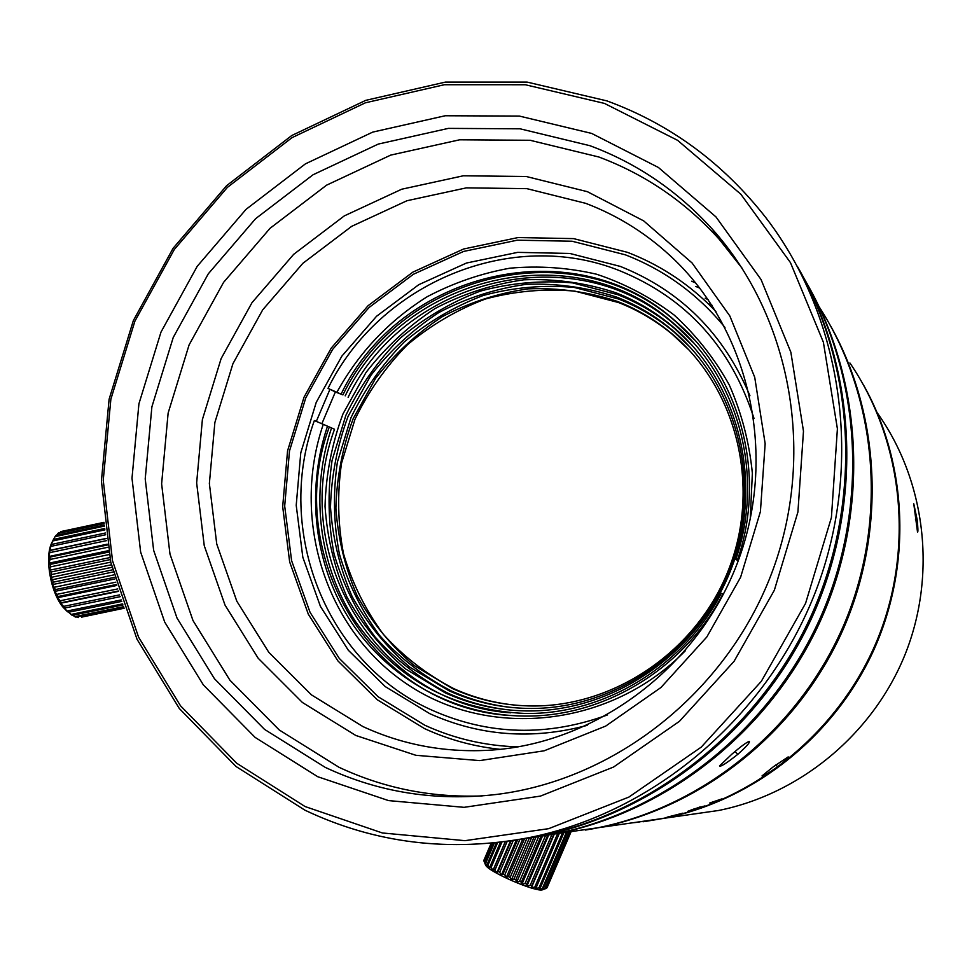 <?xml version="1.0" encoding="UTF-8"?>
<svg xmlns="http://www.w3.org/2000/svg" width="972" height="972" viewBox="0 0 972 972"><rect width="100%" height="100%" fill="white"/><g stroke="black" fill="none" stroke-linecap="round" stroke-linejoin="round"><path stroke-width="1.46" d="M830.659 326.033C881.738 417.195 886.306 535.633 840.756 634.716C794.853 733.653 701.942 806.845 599.833 827.488L563.809 832.652M645.675 821.364L662.783 818.473C756.009 799.689 839.614 731.053 877.279 639.88C914.664 548.597 903.377 441.312 849.905 362.969M642.99 821.765L648.579 820.903L639.126 821.862M717.142 800.989L721.904 798.887L709.754 802.994L714.882 802.386L714.517 801.487M717.3 801.365L714.882 802.386M693.935 809.858L704.967 805.909L693.777 809.044L687.799 811.304L691.323 810.514L702.173 806.93L693.935 809.858M667.132 817.476L682.891 813.163L667.071 817.185M596.201 828.205L585.411 830.064M773.165 766.908L762.012 775.923C762.899 776.47 768.087 773.433 777.576 766.811C784.89 761.137 788.426 757.832 788.183 756.896L773.165 766.908M863.816 385.532C908.115 464.738 912.088 566.834 872.832 652.127C833.259 737.274 753.021 800.333 664.253 818.266L646.416 821.255M639.163 822.142L632.906 822.749M485.344 864.485L485.526 864.934C487.725 871.495 535.997 892.515 542.595 889.781L546.568 888.262L570.613 831.996M484.894 863.367L484.032 861.277L485.684 864.813L485.672 863.282L487.288 866.404L487.118 864.521L487.98 865.189L489.742 868.288L490.01 866.611L491.152 867.364L492.974 870.414L493.715 868.944L496.899 872.71L498.101 871.434L499.681 872.285L501.37 875.116L503.034 873.998L504.772 874.861L506.278 877.534L508.368 876.574L510.191 877.412L511.442 879.915L513.933 879.065L515.792 879.867L516.727 882.163L519.546 881.397L521.393 882.126L521.94 884.204L525.038 883.499L526.788 884.131L526.921 886.002L530.214 885.298L531.842 885.82L531.514 887.46L536.374 887.132L535.584 888.566L539.047 887.776L540.25 888.031L538.998 889.283L543.348 888.493L541.647 889.574L545.45 888.7M483.886 860.293L491.176 843.222L484.08 861.156M491.237 843.21L483.849 860.524M484.032 861.277L491.759 843.161M492.209 843.125L484.275 861.714M485.101 862.723L493.521 842.991M494.371 842.906L485.672 863.282M487.118 864.521L496.437 842.688M497.64 842.554L487.98 865.189M490.01 866.611L500.422 842.238M501.965 842.044L491.152 867.364M505.27 841.618L492.974 870.414M493.715 868.944L505.379 841.606M507.214 841.351L495.1 869.758M510.482 840.889L496.899 872.71M498.101 871.434L511.187 840.78M513.265 840.464L499.681 872.285M516.363 840.002L501.37 875.116M503.034 873.998L517.614 839.844M519.85 839.541L504.772 874.861M522.681 839.128L506.278 877.534M508.368 876.574L524.479 838.86M526.812 838.496L510.191 877.412M529.315 838.083L511.442 879.915M513.933 879.065L531.562 837.791M533.895 837.487L515.792 879.867M535.912 837.208L516.727 882.163M519.546 881.397L538.573 836.831M540.882 836.491L521.393 882.126M542.412 836.248L521.94 884.204M525.038 883.499L545.426 835.762M547.613 835.398L526.788 884.131M548.609 835.215L526.921 886.002M530.214 885.298L551.853 834.632M553.87 834.255L531.842 885.82M554.283 834.17L531.514 887.46M534.94 886.731L557.661 833.539M559.374 833.296L536.374 887.132M539.047 887.776L562.509 832.846M563.906 832.652L540.25 888.031M542.412 888.384L566.324 832.433M567.344 832.336L543.348 888.493M544.952 888.554L569.033 832.166M569.689 832.093L545.584 888.505M546.568 888.262L570.868 831.971M547.09 887.618L570.989 831.959M877.242 412.821C925.599 480.569 937.032 574.1 905.309 653.937C873.354 733.666 800.551 793.99 718.673 810.466L691.323 814.378M917.118 519.51L913.765 503.775L917.532 532.158C918.139 532.097 918.005 527.869 917.118 519.51L915.478 519.546M715.975 311.611L708.612 304.151C684.859 281.285 657.813 264.007 627.499 252.343L573.602 238.614L518.088 237.557L463.668 248.978L412.893 272.111L368.084 305.706L331.245 348.085L304.005 397.232L287.554 450.911L282.682 506.667L289.668 561.962L308.306 614.195L337.904 660.899L377.209 699.719L424.509 728.599C448.432 739.607 473.68 746.52 500.252 749.339M585.727 203.342C618.982 215.978 648.64 234.86 674.702 259.974C750.979 333.736 777.758 457.581 737.213 563.493C696.766 669.441 593.807 744.856 487.227 750.36C443.268 752.462 401.825 744.528 362.884 726.546L311.453 694.871L268.807 652.321L236.804 601.182L216.744 544.004L209.369 483.521L214.873 422.504L232.916 363.735L262.683 309.861L302.851 263.327L351.67 226.342L406.989 200.718L466.317 187.863L526.885 188.653L585.727 203.342M529.728 838.01L557.09 833.612C667.934 811.195 769.265 731.248 819.384 623.113C869.126 514.832 864.181 385.532 808.643 286.521M819.311 307.067C877.789 397.706 888.177 520.53 843.988 624.632C799.494 728.611 703.667 806.432 597.829 827.779L561.658 832.968M737.809 754.321C746.18 746.873 750.019 742.572 749.327 741.393C746.994 741.952 741.162 746.229 731.807 754.223L719.511 765.96C720.58 767.017 726.667 763.142 737.809 754.321L734.978 751.563M695.612 282.852L691.602 281.224M515.33 840.136L541.088 835.908C655.177 812.835 759.667 730.337 811.365 618.763C862.686 507.02 857.583 373.637 800.393 271.698M804.5 279.219C862.383 378.436 869.029 509.51 819.481 619.662C769.581 729.668 667.035 811.256 554.733 833.952L528.489 838.216M514.018 840.343L538.573 836.272C653.755 812.981 759.193 729.34 810.867 616.394C862.176 503.289 856.065 368.57 797.356 266.316M304.916 810.174L236.026 766.495L179.285 708.467L137.003 639.212L110.759 562.193L101.404 480.994L109.095 399.261L133.358 320.566L173.089 248.297L226.622 185.664L291.758 135.521L365.764 100.347L445.419 82.098L527.116 82.098L606.929 100.894C670.243 124.124 723.314 163.187 766.167 218.068C843.174 318.585 864.059 464.409 815.982 590.575C767.637 716.643 654.375 812.434 529.327 837.597C449.781 852.566 374.985 843.429 304.916 810.174M305.074 806.541L382.373 832.968L464.981 840.671L548.682 828.666L628.945 797.052L701.237 747.128L761.295 681.372L805.569 603.369L831.412 517.529L837.402 428.786L823.381 342.217L790.455 262.61L740.834 194.206L677.606 140.333L604.45 103.409L525.354 84.746L444.374 84.722L365.387 102.801L292.013 137.66L227.412 187.365L174.316 249.476L134.914 321.137L110.869 399.188L103.239 480.241L112.521 560.759L138.559 637.122L180.488 705.769L236.767 763.275L305.074 806.541M591.669 133.431L658.409 167.476L715.963 216.902L761.04 279.511L790.856 352.216L803.48 431.167L797.915 512.025L774.344 590.235L734.054 661.337L679.404 721.346L613.599 767.017L540.456 796.092L464.081 807.331L388.557 800.6L317.759 776.725L255.089 737.384L203.342 684.896L164.705 622.092L140.648 552.108L131.998 478.224L138.923 403.793L160.988 332.108L197.207 266.328L246.038 209.357L305.402 163.867L372.786 132.083L445.212 115.753L519.376 116.069L591.669 133.431M325.231 767.37L264.578 729.413L214.46 678.735L177.001 618.034L153.649 550.346L145.217 478.868L151.887 406.843L173.235 337.466L208.3 273.812L255.575 218.712L313.057 174.753L378.278 144.075L448.359 128.389L520.081 128.802L589.943 145.703C637.073 163.272 677.934 191.168 712.525 229.38C791.694 317.747 816.626 455.589 771.343 574.148C725.987 692.672 615.033 779.836 496.485 794.452C435.796 801.475 378.703 792.447 325.231 767.37M482.161 795.922C431.398 797.793 383.661 788.231 338.924 767.236L279.243 729.972L229.914 680.193L193.003 620.573L169.979 554.064L161.619 483.837L168.132 413.064L189.09 344.914L223.56 282.39L270.046 228.299L326.58 185.166L390.72 155.107L459.635 139.798L530.141 140.296L598.813 156.99C645.141 174.316 685.284 201.751 719.256 239.306L742.195 268.333M587.38 191.678L643.671 220.875L692.052 262.938L729.826 315.949L754.722 377.27L765.158 443.706L760.408 511.624L740.591 577.283L706.802 637L660.96 687.496L605.714 726.072L544.174 750.797L479.755 760.602L415.87 755.293L355.788 735.464L302.401 702.477L258.175 658.238L225.018 605.094L204.254 545.705L196.648 482.914L202.383 419.588L221.13 358.583L252.003 302.656L293.666 254.336L344.319 215.881L401.728 189.212L463.328 175.786L526.229 176.503L587.38 191.678M52.379 541.598L51.783 542.813C44.372 557.308 50.666 592.956 63.204 607.379L67.688 611.838M52.853 540.675L51.018 545.061L49.062 556.482L50.082 557.09L50.07 559.459L49.013 563.165L50.252 564.38L50.459 566.87L49.584 570.224L51.091 571.986L51.504 574.537L50.763 577.441L52.561 579.664L53.181 582.192L52.524 584.573L55.416 589.591L54.797 591.401L58.162 596.516L57.506 597.695L60.228 600.757L61.309 602.725L60.568 603.26L63.593 606.382L64.76 608.035L63.897 607.925L67.189 610.999L121.293 599.931M104.332 525.135L55.781 535.499L53.509 539.399M104.089 523.07L58.551 532.802L56.425 535.353M104.004 522.341L61.698 531.392L60.009 532.486M104.004 522.438L60.616 531.708M104.15 523.604L57.591 533.555M104.454 526.095L54.967 536.666M53.484 539.399L104.757 528.476M104.952 529.849L52.84 540.942M51.735 544.405L105.389 533.008M105.644 534.746L51.285 546.288M106.215 538.415L49.742 550.383M50.58 550.371L106.24 538.573M106.568 540.626L50.35 552.521M107.175 544.211L49.062 556.482M50.082 557.09L107.321 545.013M107.734 547.297L50.07 559.459M108.366 550.674L49.013 563.165M50.252 564.38L108.633 552.096M109.131 554.55L50.459 566.87M109.763 557.612L49.584 570.224M51.091 571.986L110.188 559.605M110.747 562.144L51.504 574.537M111.355 564.793L50.763 577.441M52.561 579.664L111.938 567.296M112.558 569.835L53.181 582.192M113.092 571.986L52.524 584.573M54.614 587.185L113.833 574.889M114.489 577.356L55.416 589.591M114.915 578.947L54.797 591.401M57.202 594.293L115.814 582.179M116.47 584.488L58.162 596.516M116.761 585.472L57.506 597.695M60.228 600.757L117.782 588.911M118.414 590.988L61.309 602.725M118.523 591.353L60.568 603.26M63.593 606.382L119.641 594.888M120.212 596.674L64.76 608.035M67.189 610.999L72.135 615.337L123.019 604.961M121.779 601.376L68.417 612.275M81.526 617.147L124.185 608.229M76.982 616.88L78.21 617.585M72.56 615.252L75.816 617.123L123.869 607.342M70.895 614.462L122.654 603.904M74.613 616.673L123.638 606.686M724.954 327.43C697.75 294.212 664.544 270.009 625.348 254.822L572.119 241.238L517.286 240.181L463.523 251.456L413.355 274.298L369.081 307.48L332.679 349.337L305.755 397.913L289.498 450.959L284.687 506.048L291.6 560.674L310.032 612.275L339.277 658.409L378.12 696.73L424.837 725.234C454.179 738.696 485.295 745.913 518.161 746.873M587.137 725.379C532.279 740.008 479.828 736.108 429.77 713.667L385.301 686.633L348.304 650.232L320.42 606.382L302.827 557.284L296.217 505.294L300.773 452.843L316.24 402.335L341.889 356.092L376.565 316.252L418.738 284.711L466.499 263.023L517.663 252.368L569.811 253.449L620.391 266.437C680.631 290.616 723.812 333.712 749.922 395.726M754.017 418.434C731.078 347.162 686.305 297.918 619.711 270.726C511.503 227.217 379.493 283.144 328.014 388.411L329.97 389.274L316.313 421.386M685.442 650.657C611.364 726.922 490.799 739.85 408.398 685.041C325.584 630.658 290.677 519.376 323.275 424.339L314.357 420.56C274.371 530.627 325.924 663.39 432.333 710.325C488.807 735.33 547.212 736.861 607.561 714.906M694.628 339.981L676.391 322.169C574.829 230.315 401.545 272.512 342.934 394.899L328.014 388.411M336.956 392.153C358.911 352.484 388.982 320.687 427.158 296.739C453.317 282.949 480.873 273.436 509.802 268.199C539.071 265.575 568.013 267.592 596.626 274.238C624.546 283.532 650.365 297.116 674.082 314.989C696.11 335.097 714.505 358.413 729.267 384.936C741.587 412.869 749.278 442.296 752.364 473.206L750.202 519.716M323.275 424.339L329.301 426.963C281.807 554.392 372.531 707.312 509.62 715.477M510.652 712.828C376.541 703.886 288.162 554.137 334.526 429.26L329.301 426.963M329.97 389.274L335.364 391.971L321.853 423.731M342.934 394.899L335.364 391.971M341.16 394.012C399.917 271.334 573.602 229.003 675.394 321.076C740.445 375.957 767.054 474.761 737.444 559.994L735.78 559.447L738.246 560.735M693.145 342.436L675.504 325.401C575.533 235.795 405.761 277.299 348.11 397.305M615.786 292.718C636.636 300.858 655.699 312.231 672.989 326.823C738.951 382.433 764.211 482.902 731.466 568.231C698.941 653.634 612.797 712.415 526.144 710.921C497.688 710.411 470.715 704.396 445.212 692.854L405.312 668.772C381.619 648.348 362.155 624.425 346.943 597.002C334.502 568.17 327.212 537.953 325.037 506.376C325.899 474.664 331.865 443.864 342.958 413.975L365.994 372.483C385.507 347.283 408.519 325.972 435.031 308.549C463.061 293.811 492.646 284.225 523.811 279.815C555.231 278.563 585.885 282.876 615.786 292.718M692.015 345.23L674.641 328.609C657.424 314.078 638.434 302.754 617.657 294.638L572.581 282.888C541.392 280.179 510.64 282.913 480.314 291.114C450.911 302.292 424.084 318.087 399.857 338.475C377.646 361.11 359.652 386.735 345.862 415.348L332.06 460.497C327.503 491.832 328.159 522.948 334.028 553.833C342.873 583.941 356.493 611.582 374.888 636.757C395.738 659.915 420.038 678.711 447.788 693.133C468.152 702.367 489.609 708.066 512.159 710.253M616.613 297.092C636.83 305.001 655.335 315.985 672.15 330.055C737.529 384.681 762.704 483.862 730.373 568.085C698.273 652.394 613.053 710.277 527.492 708.418C499.839 707.798 473.619 701.893 448.833 690.691L409.552 666.999C386.224 646.915 367.064 623.392 352.071 596.407C339.823 568.037 332.631 538.306 330.492 507.226C331.331 476.025 337.199 445.711 348.11 416.295L370.782 375.471C389.991 350.673 412.65 329.715 438.749 312.583C466.329 298.088 495.453 288.672 526.119 284.346C557.041 283.131 587.197 287.384 616.613 297.092M690.898 348.037L673.79 331.817C657.048 317.808 638.616 306.86 618.471 298.987L574.124 287.408C543.445 284.711 513.18 287.396 483.327 295.452C454.386 306.435 427.984 321.963 404.133 342.023C382.275 364.281 364.561 389.493 350.989 417.668L337.393 462.089C332.922 492.938 333.578 523.556 339.374 553.943C348.073 583.565 361.487 610.756 379.615 635.518C400.148 658.311 424.071 676.791 451.373 690.971C471.104 699.901 491.881 705.478 513.69 707.689M617.439 301.429C637.024 309.096 654.982 319.715 671.336 333.275C736.132 386.917 761.198 484.834 729.292 567.952C697.617 651.155 613.32 708.151 528.865 705.927C502.002 705.21 476.511 699.415 452.417 688.541L413.756 665.249C390.793 645.505 371.936 622.359 357.174 595.824C345.109 567.903 338.013 538.658 335.899 508.077C336.713 477.373 342.484 447.545 353.213 418.604L375.532 378.436C394.438 354.051 416.745 333.42 442.418 316.58C469.573 302.328 498.235 293.082 528.404 288.842C558.827 287.676 588.51 291.867 617.439 301.429M689.5 350.491L672.32 334.319C656.015 320.796 638.094 310.202 618.544 302.547L574.853 291.126C544.612 288.453 514.796 291.09 485.38 299.012C456.852 309.825 430.827 325.11 407.317 344.878C385.763 366.808 368.303 391.655 354.938 419.418L341.537 463.207C337.126 493.594 337.782 523.774 343.505 553.724C352.095 582.908 365.326 609.711 383.187 634.096C403.441 656.55 427.012 674.75 453.924 688.711C473.194 697.422 493.484 702.89 514.783 705.101M345.194 395.847C403.076 275.368 573.48 233.632 673.839 323.579C738.392 377.537 764.964 475.187 735.78 559.447M723.472 594.147L721.309 593.285C683.243 667.059 603.466 714.942 524.795 713.448C452.648 710.095 396.163 679.367 355.351 621.278C318.585 565.412 309.934 492.415 331.549 427.923M722.937 593.928C684.482 668.59 603.964 717.215 524.394 716.06C454.775 715.489 389.493 679.343 351.73 622.821C314.248 566.032 305.451 491.747 327.503 426.161M700.35 807.112L691.019 810.284L700.253 806.869M712.051 306.933L713.497 307.662M710.216 304.613L712.184 305.609M709.682 303.944L711.796 305.014M708.224 299.692L705.137 298.246M699.767 288.089L695.782 286.473M777.576 766.811L775.875 764.915M599.833 827.488L662.783 818.473M485.526 864.934L484.092 861.399M664.253 818.266L718.673 810.466M557.09 833.612L597.829 827.779M541.088 835.908L554.733 833.952M529.327 837.597L538.573 836.272M712.525 229.38L719.256 239.306M51.783 542.813L53.436 539.496M66.145 610.538L67.736 611.825M675.394 321.076L676.391 322.169M672.989 326.823L674.641 328.609M672.15 330.055L673.79 331.817M671.336 333.275L672.32 334.319M673.839 323.579L675.504 325.401"/></g></svg>

